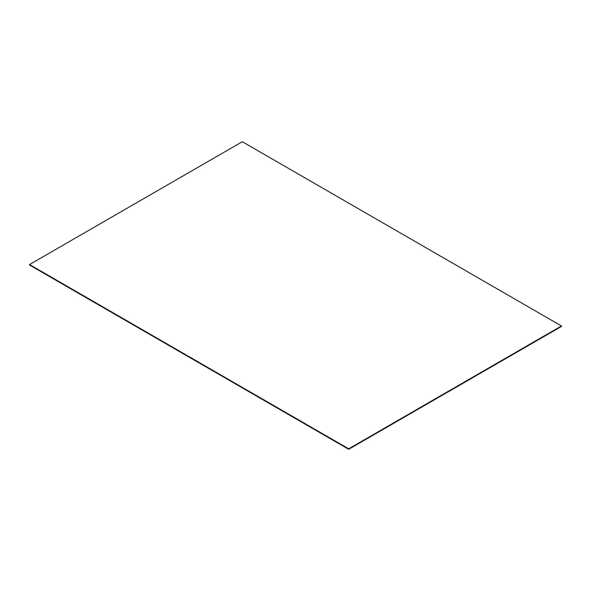 <?xml version="1.0" encoding="UTF-8"?>
<svg xmlns="http://www.w3.org/2000/svg" width="591" height="591" viewBox="0 0 591 591"><rect width="100%" height="100%" fill="white"/><g stroke="black" fill="none" stroke-linecap="round" stroke-linejoin="round"><path stroke-width="0.89" d="M29.55 264.546L29.55 265.034L348.69 449.286L561.45 326.454L561.45 325.966L242.31 141.714L29.55 264.546L348.69 448.805L348.69 449.286M348.69 448.805L561.45 325.966"/></g></svg>
